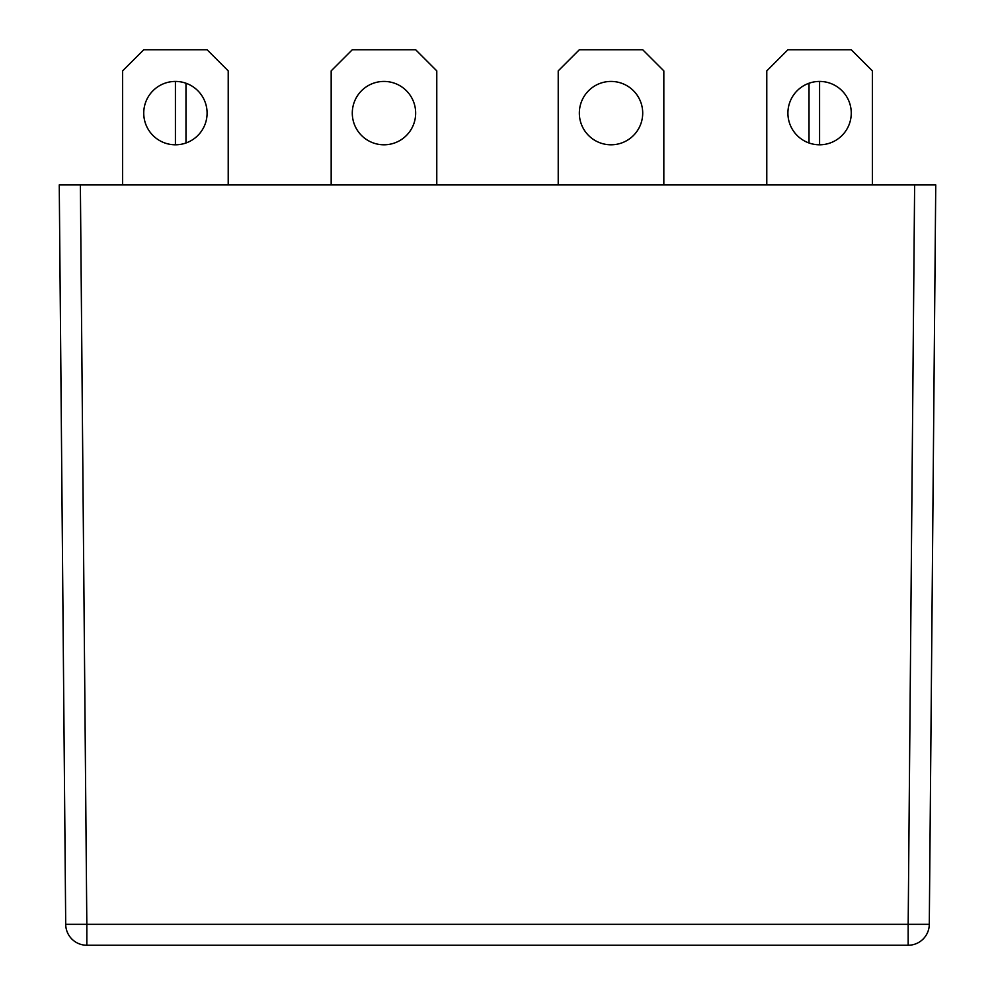<?xml version="1.0" encoding="UTF-8"?>
<svg xmlns="http://www.w3.org/2000/svg" width="995" height="995" viewBox="0 0 995 995"><rect width="100%" height="100%" fill="white"/><g stroke="black" fill="none" stroke-linecap="round" stroke-linejoin="round"><path stroke-width="1.49" d="M851.26 113.107A31.678 31.678 0 0 0 819.582 81.428A31.678 31.678 0 0 0 787.903 113.107A31.678 31.678 0 0 0 819.582 144.797A31.678 31.678 0 0 0 851.26 113.107M207.097 113.107A31.678 31.678 0 0 0 175.418 81.428A31.678 31.678 0 0 0 143.74 113.107A31.678 31.678 0 0 0 175.418 144.797A31.678 31.678 0 0 0 207.097 113.107M415.661 113.107A31.678 31.678 0 0 0 383.983 81.428A31.678 31.678 0 0 0 352.292 113.107A31.678 31.678 0 0 0 383.983 144.797A31.678 31.678 0 0 0 415.661 113.107M642.708 113.107A31.678 31.678 0 0 0 611.017 81.428A31.678 31.678 0 0 0 579.339 113.107A31.678 31.678 0 0 0 611.017 144.797A31.678 31.678 0 0 0 642.708 113.107M914.629 184.921L935.748 184.921L929.293 924.318A21.119 21.119 0 0 1 908.174 945.25L86.826 945.25L86.826 924.318L65.707 924.318L59.252 184.921L80.371 184.921L86.826 924.318L908.174 924.318L914.629 184.921L80.371 184.921M65.707 924.318A21.119 21.119 0 0 0 86.826 945.25A21.119 21.119 0 0 1 65.707 924.318M809.022 83.244L809.022 142.981M819.582 81.428L819.582 144.797M663.827 184.921L663.827 70.869L642.708 49.75L579.339 49.75L558.22 70.869L558.22 184.921M766.784 184.921L766.784 70.869L787.903 49.75L851.26 49.75L872.391 70.869L872.391 184.921M175.418 81.428L175.418 144.797M185.978 83.244L185.978 142.981M436.78 184.921L436.78 70.869L415.661 49.75L352.292 49.75L331.173 70.869L331.173 184.921M228.216 184.921L228.216 70.869L207.097 49.75L143.74 49.75L122.609 70.869L122.609 184.921M929.293 924.318L908.174 924.318L908.174 945.25"/></g></svg>
